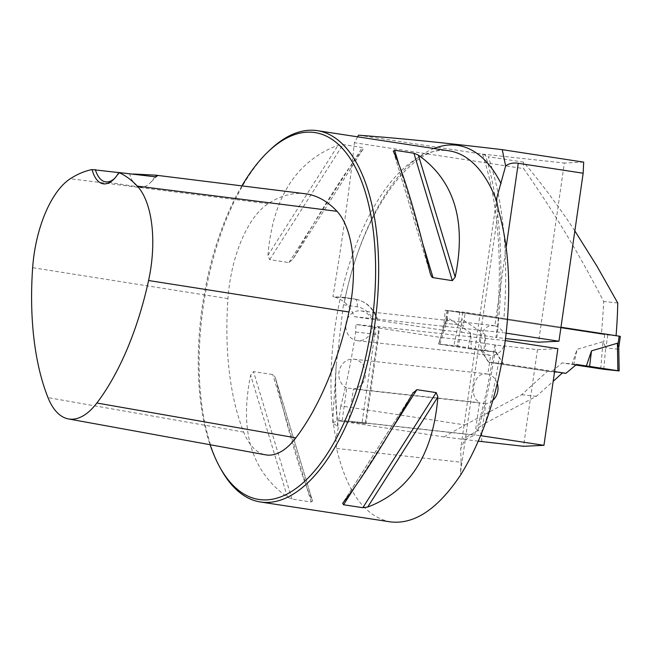 <?xml version="1.0" encoding="UTF-8"?>
<svg xmlns="http://www.w3.org/2000/svg" width="653" height="653" viewBox="0 0 653 653"><rect width="100%" height="100%" fill="white"/><g stroke="black" fill="none" stroke-linecap="round" stroke-linejoin="round"><path stroke-width="0.49" stroke-dasharray="3.27 2.45" d="M357.615 136.828L354.375 142.697C349.584 188.505 342.433 239.847 332.932 296.699L354.799 299.041L344.204 297.417L334.05 296.748M390.486 521.894C365.084 516.85 347.102 492.37 336.556 448.464L335.903 439.249L338.319 427.503L337.821 426.548L332.655 422.834L336.205 365.149L343.413 304.747L344.817 300.217L344.204 297.417M482.485 154.092L564.355 163.046L538.537 342.205M574.852 230.901C557.972 205.385 540.864 182.465 523.526 162.132L488.264 156.736A260.514 119.483 98.7 0 1 503.887 318.525L498.565 317.472L495.905 337.503L505.561 338.556M442.35 330.124L461.581 332.246L463.369 325.259L465.222 312.363L445.289 310.24L443.95 323.186L442.35 330.124L354.31 316.64C350.277 305.784 343.151 299.131 332.932 296.699M445.289 310.24L601.364 334.132A323.251 148.255 -81.3 0 0 603.658 301.449C579.023 253.682 552.332 209.401 523.584 168.605L354.375 142.697M503.887 318.525L616.073 335.707A260.514 119.483 -81.3 0 0 616.081 335.666M358.538 135.187L483.016 154.239L488.264 156.736M497.496 317.415L465.222 312.363M523.526 162.132L523.584 168.605M617.762 303.008L603.658 301.449M506.173 247.185L494.852 325.765A15.027 13.354 -83.7 0 1 503.259 332.704L506.206 333.152M494.852 325.765L489.554 325.757L485.759 327.79L483.155 330.965L481.539 334.605L480.567 338.915L480.437 344.098L481.53 348.833L483.661 352.253L486.697 354.457L490.574 355.403L487.881 374.096L483.906 373.826L480.388 374.993L477.392 377.573L475.009 381.719L473.678 386.69L473.392 391.123L473.915 395.13L475.498 398.999L479.473 402.664L474.788 435.167L464.781 439.64L460.667 448.889L496.884 197.606M336.556 448.464L461.116 462.234L460.667 448.889M461.116 462.234L460.496 472.772L498.37 209.915M583.676 162.124L564.355 163.046M478.314 441.167L444.007 436.93L338.678 420.81L365.998 423.797L348.792 421.079L480.641 435.657M557.882 348.669L537.468 349.641L494.892 344.947L459.704 339.56L440.579 337.446L355.893 324.484L374.863 326.288A24.039 21.361 -83.7 0 1 374.846 333.879L378.014 334.516A31.556 28.038 96.3 0 0 378.291 326.957L379.107 327.014L378.854 334.573L365.998 423.797M505.3 340.613L374.863 326.288M354.31 316.64L503.259 332.704M376.814 319.129L377.556 319.186C373.524 307.947 365.958 301.237 354.865 299.05A7.51 3.445 -81.3 0 0 354.799 299.041A31.556 28.038 96.3 0 1 376.814 319.129M461.581 332.246L495.905 337.503M481.775 441.681C481.865 434.939 480.616 431.2 478.029 430.482L463.034 439.036M554.577 371.59L503.422 363.762L499.325 357.403A260.514 119.483 98.7 0 1 485.187 423.258L477.816 428.033L476.837 429.396L476.959 430.082L478.029 430.482M537.468 349.641L523.535 446.301M444.007 436.93L465.001 424.948L340.825 405.937A323.251 148.255 -81.3 0 0 355.656 332.042L355.893 324.484M465.001 424.948L521.649 394.73L547.565 371.206L488.517 362.17L480.951 350.49L438.906 344.058L440.579 337.446M485.187 423.258L536.317 396.355L553.173 381.352M494.892 344.947L493.611 351.6C489.75 378.348 484.159 404.28 476.837 429.388M459.704 339.56L458.031 346.098L496.304 352.13L499.325 357.403M547.565 371.206L562.511 372.806L503.267 363.745L495.611 352.057L485.742 350.547L485.073 334.573L462.414 319.505L458.3 324.117L453.908 345.657L457.002 346.082L462.414 319.505M503.422 363.762L488.517 362.17M338.678 420.81L340.825 405.937M269.297 150.574A187.827 86.147 -81.3 0 0 220.608 468.617M275.672 378.969L274.635 376.185L272.791 374.561L253.503 371.606L250.67 375.149C239.145 430.792 251.405 471.458 287.451 497.129L291.924 499.047L311.212 502.002L312.452 500.957C302.331 479.253 290.071 438.587 275.672 378.969L312.558 501.226L275.452 378.152M363.166 149.023L292.936 259.176C323.635 205.646 347.045 168.931 363.166 149.023L362.293 147.505L343.005 144.55L338.164 145.195C296.127 161.136 272.717 197.851 267.934 255.347L269.632 259.633L288.92 262.588L292.936 259.176L363.166 149.023M504.981 340.564A15.027 13.354 -83.7 0 1 490.574 355.403M481.612 433.249L485.881 403.652A15.027 13.354 96.3 0 0 492.884 400.338M497.325 383.58A15.027 13.354 96.3 0 0 487.881 374.096M460.977 474.429L460.496 472.772M372.512 325.929A15.027 13.354 -83.7 0 1 357.501 340.711A15.027 13.354 -83.7 0 1 345.878 324.312A15.027 13.354 -83.7 0 1 360.799 310.844A15.027 13.354 -83.7 0 1 370.79 318.06M616.073 335.707L601.364 334.132M443.95 323.186L463.369 325.259M458.031 346.098L438.906 344.058M496.304 352.13L480.951 350.49M305.155 193.745A210.935 96.742 -81.3 0 0 268.114 203.703A90.726 41.612 -81.3 0 0 227.954 298.609A210.935 96.742 -81.3 0 0 243.716 432.098A90.726 41.612 -81.3 0 0 265.567 454.831M133.343 174.016L118.83 172.588M241.896 185.885A185.574 85.11 -81.3 0 0 210.095 444.726M154.826 176.751A37.564 17.231 98.7 0 1 149.847 183.199A37.564 17.231 98.7 0 1 140.24 187.182A37.564 17.231 98.7 0 1 129.727 173.976M119.67 172.278A37.564 17.231 98.7 0 1 115.197 177.894A37.564 17.231 98.7 0 1 114.332 178.685M332.655 422.834A30.054 26.7 -83.7 0 1 342.131 420.499L474.788 435.167M536.317 396.355L521.649 394.73M485.881 403.652L353.412 389.008L348.792 421.079M342.131 420.499L346.808 388.004L479.473 402.664M346.808 388.004A15.027 13.354 -83.7 0 1 339.291 370.496A15.027 13.354 -83.7 0 1 353.836 359.174A15.027 13.354 -83.7 0 1 365.558 373.957A15.027 13.354 -83.7 0 1 353.412 389.008M560.968 327.235L462.74 312.191L448.342 310.657L604.743 334.605L620.35 336.352M603.805 369.304L605.666 347.274L603.005 341.699L577.097 349.331L571.971 364.415L562.111 362.905L576.517 364.447M562.347 372.953L551.507 371.794L562.111 362.905M551.507 371.794L488.86 362.203L481.204 350.522L471.344 349.012L470.674 333.038L448.015 317.97L445.754 321.203L438.571 344.033L439.861 344.253L448.015 317.97M618.897 370.92L618.652 347.021M620.097 336.336L618.53 348.645M618.252 349.224L605.911 347.902L605.666 347.274M457.002 346.082L484.012 350.245L485.073 334.573M459.736 311.783L458.3 324.117M457.884 324.672L445.542 323.349L445.428 322.737M600.711 368.88L603.005 341.699M571.971 364.415L575.807 365.043L573.709 364.717L577.097 349.331M439.861 344.253L468.119 348.555L470.674 333.038M488.86 362.203L503.267 363.745M481.204 350.522L495.611 352.057M484.012 350.245L485.742 350.547M438.824 344.049L453.908 345.657M468.119 348.555L471.344 349.012M573.709 364.717L575.913 364.954L573.709 364.717M344.915 298.756A194.512 89.216 98.7 0 1 433.91 148.509M496.811 337.593A272.538 125.001 -81.3 0 0 485.163 154.296M337.821 426.548A194.512 89.216 98.7 0 1 335.618 373.834M478.012 430.474A272.538 125.001 -81.3 0 0 495.872 345.045M335.903 439.249A187.827 86.147 98.7 0 1 356.938 242.728A187.827 86.147 98.7 0 1 449.182 150.851C415.847 141.603 362.725 208.38 344.817 300.217M268.114 203.703L70.304 178.726M243.716 432.098L47.987 397.612M227.954 298.609L32.65 267.706M393.384 151.3L430.164 273.281M398.673 163.699L423.005 244.402M287.451 497.129L250.67 375.149M291.924 499.047L253.503 371.606M311.212 502.002L272.791 374.561M393.09 427.029L354.636 487.342M412.9 393.073L342.67 503.234M288.92 262.588L362.293 147.505M269.632 259.633L343.005 144.55M267.934 255.347L338.164 145.195M355.656 332.042L378.014 334.516L365.158 423.732M374.846 333.879L361.991 423.103M343.413 304.747L357.158 306.853A24.039 21.361 -83.7 0 1 372.357 318.305M357.158 306.853A7.51 3.445 -81.3 0 0 354.865 299.05L344.237 297.425M462.74 312.191L461.606 320.133M448.342 310.657L447.199 318.599M604.743 334.605L603.609 342.547M607.755 335.013L605.911 347.902M447.387 310.461L445.542 323.349M482.6 154.434C497.472 199.614 502.435 254.009 497.48 317.611M357.501 340.711L489.97 355.354M360.799 310.844L493.293 325.488M157.528 175.779L149.847 183.199M140.24 187.182L105.59 181.877M115.197 177.894L113.459 179.583M393.277 151.031L430.343 273.966M413.267 392.461L342.507 503.447M336.213 365.149C335.079 387.188 335.781 407.978 338.303 427.503M353.836 359.174L486.33 373.818M618.766 347.42L618.693 347.918M445.664 321.17L438.571 344.033M447.134 310.444L445.477 322.011"/><path stroke-width="0.98" d="M357.615 136.828L358.538 135.187C391.474 137.759 427.944 140.811 502.247 149.659L583.676 162.124L583.162 173.225L558.952 341.233L506.206 333.152M502.247 149.659L505.651 165.935L496.884 197.606L496.704 201.148L498.37 209.915C509.593 248.564 511.666 293.826 504.598 345.698C496.876 396.649 482.338 439.559 460.977 474.429C438.098 508.842 414.606 524.661 390.486 521.894L260.474 501.994A187.827 86.147 -81.3 0 0 374.585 325.798A187.827 86.147 -81.3 0 0 317.325 130.665A187.827 86.147 -81.3 0 0 269.297 150.574L267.55 152.263A185.574 85.11 -81.3 0 0 241.896 185.885M505.561 338.556L538.537 342.205L558.952 341.233M616.081 335.666A260.514 119.483 -81.3 0 0 617.762 303.008L596.891 266.057L574.852 230.901M583.162 173.225L518.262 163.291L506.173 247.185M505.651 165.935C509.005 163.438 513.209 162.556 518.262 163.291M480.641 435.657L543.949 445.322L523.535 446.301L478.314 441.167M505.3 340.613L557.882 348.669L543.949 445.322M553.173 381.352L562.511 372.806L554.577 371.59M210.095 444.726A185.574 85.11 -81.3 0 0 219.441 466.487L220.608 468.617A187.827 86.147 -81.3 0 0 260.474 501.994M393.384 151.3L394.624 150.255L413.912 153.21L418.385 155.128C454.431 180.799 466.683 221.457 455.165 277.109L452.333 280.651L432.759 277.623L431.527 276.586L430.164 273.281C415.765 213.662 403.505 173.004 393.384 151.3L393.277 151.031M412.9 393.073L416.908 389.67L436.196 392.616L437.902 396.902C433.119 454.398 409.709 491.121 367.672 507.063L362.823 507.708L343.535 504.753L342.67 503.234C358.783 483.326 382.193 446.603 412.9 393.073L413.267 392.461M492.884 400.338A15.027 13.354 96.3 0 0 497.325 383.58M481.261 435.722L481.612 433.249M118.862 172.539A205.271 94.146 98.7 0 1 137.342 186.129A85.061 39.017 98.7 0 1 148.574 280.521A205.271 94.146 98.7 0 1 96.864 403.015A85.061 39.017 98.7 0 1 68.475 418.932A85.061 39.017 98.7 0 1 47.987 397.612A205.271 94.146 98.7 0 1 32.65 267.706A85.061 39.017 98.7 0 1 70.304 178.726A205.271 94.146 98.7 0 1 92.065 169.576A39.817 18.26 -81.3 0 0 113.459 179.583A39.817 18.26 -81.3 0 0 118.862 172.539L154.826 176.751L157.528 175.779L155.61 175.159L133.343 174.016M68.475 418.932L265.567 454.831A90.726 41.612 -81.3 0 0 295.85 437.861A210.935 96.742 -81.3 0 0 348.98 311.987A90.726 41.612 -81.3 0 0 337.005 211.311A210.935 96.742 -81.3 0 0 305.155 193.745L155.602 175.159M118.83 172.588L92.065 169.576M219.441 466.487A185.574 85.11 -81.3 0 0 304.69 481.31A185.574 85.11 -81.3 0 0 371.581 325.382A185.574 85.11 -81.3 0 0 267.55 152.263M114.332 178.685A37.564 17.231 98.7 0 1 105.59 181.877A37.564 17.231 98.7 0 1 95.338 169.592M618.766 347.42L620.35 336.352L560.968 327.235M562.502 372.814L565.906 373.336L576.517 364.447L586.378 365.958L591.496 350.873L617.412 343.233L618.652 347.021M617.86 370.708L589.602 366.415L575.913 364.954L589.602 366.415L617.86 370.708L603.805 369.304L575.807 365.043L603.805 369.304L619.15 370.937L617.86 370.708L617.412 343.233M586.378 365.958L589.602 366.415L591.496 350.873M565.906 373.336L562.347 372.953M433.91 148.509A194.512 89.216 98.7 0 1 501.039 183.624M317.325 130.665L449.182 150.851A187.827 86.147 98.7 0 1 496.704 201.148M337.005 211.311L137.342 186.129M348.98 311.987L148.574 280.521M295.85 437.861L96.864 403.015M394.624 150.255L398.673 163.699M423.005 244.402L433.045 277.696M413.912 153.21L452.333 280.651M418.385 155.128L455.165 277.109M437.902 396.902L367.672 507.063M436.196 392.616L362.823 507.708M416.908 389.67L393.09 427.029M354.636 487.342L343.535 504.753M619.15 336.14L618.007 344.082M618.758 347.012L619.15 370.937"/></g></svg>
